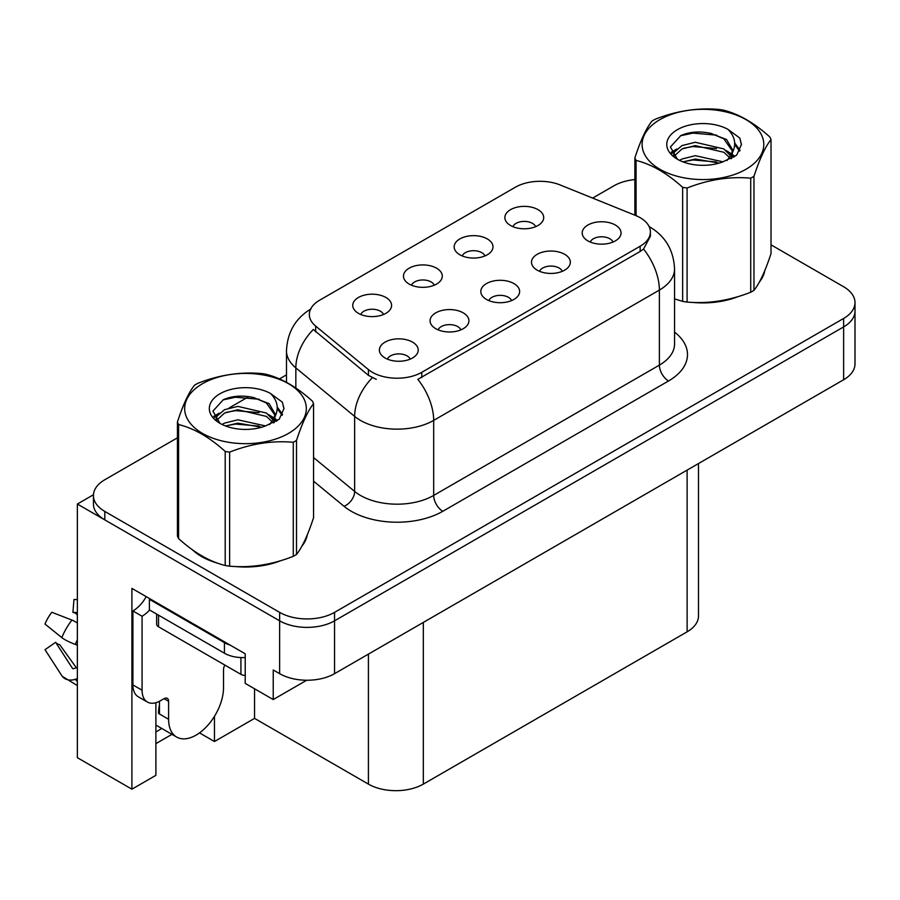 <?xml version="1.0" encoding="UTF-8"?>
<svg xmlns="http://www.w3.org/2000/svg" width="900" height="900" viewBox="0 0 900 900"><rect width="100%" height="100%" fill="white"/><g stroke="black" fill="none" stroke-linecap="round" stroke-linejoin="round"><path stroke-width="1.35" d="M511.582 300.589A11.655 6.728 0 0 0 508.455 297.315A11.655 6.728 0 0 0 496.98 295.616A11.655 6.728 0 0 0 488.846 300.589M513.945 283.579A19.418 11.205 0 0 0 489.06 282.33A19.418 11.205 0 0 0 482.636 296.257A19.418 11.205 0 0 0 486.484 299.43A19.418 11.205 0 0 0 517.793 296.257A19.418 11.205 0 0 0 513.945 283.579M434.239 285.221A11.655 6.728 0 0 0 431.111 281.936A11.655 6.728 0 0 0 419.636 280.238A11.655 6.728 0 0 0 411.514 285.221M436.601 268.2A19.418 11.205 0 0 0 411.728 266.951A19.418 11.205 0 0 0 405.293 280.879A19.418 11.205 0 0 0 409.14 284.051A19.418 11.205 0 0 0 440.46 280.879A19.418 11.205 0 0 0 436.601 268.2M460.868 329.873A11.655 6.728 0 0 0 457.74 326.599A11.655 6.728 0 0 0 446.265 324.889A11.655 6.728 0 0 0 438.142 329.873M463.241 312.851A19.418 11.205 0 0 0 438.356 311.603A19.418 11.205 0 0 0 431.921 325.541A19.418 11.205 0 0 0 435.78 328.702A19.418 11.205 0 0 0 467.089 325.541A19.418 11.205 0 0 0 463.241 312.851M410.164 359.145A11.655 6.728 0 0 0 407.036 355.871A11.655 6.728 0 0 0 395.561 354.161A11.655 6.728 0 0 0 387.439 359.145M412.526 342.124A19.418 11.205 0 0 0 387.652 340.875A19.418 11.205 0 0 0 381.218 354.814A19.418 11.205 0 0 0 385.076 357.986A19.418 11.205 0 0 0 416.385 354.814A19.418 11.205 0 0 0 412.526 342.124M562.286 271.316A11.655 6.728 0 0 0 559.159 268.043A11.655 6.728 0 0 0 547.684 266.344A11.655 6.728 0 0 0 539.561 271.316M564.649 254.306A19.418 11.205 0 0 0 539.775 253.058A19.418 11.205 0 0 0 533.34 266.985A19.418 11.205 0 0 0 537.188 270.157A19.418 11.205 0 0 0 568.507 266.985A19.418 11.205 0 0 0 564.649 254.306M612.99 242.044A11.655 6.728 0 0 0 609.863 238.77A11.655 6.728 0 0 0 598.387 237.06A11.655 6.728 0 0 0 590.265 242.044M615.352 225.034A19.418 11.205 0 0 0 590.479 223.774A19.418 11.205 0 0 0 584.044 237.713A19.418 11.205 0 0 0 587.903 240.885A19.418 11.205 0 0 0 619.211 237.713A19.418 11.205 0 0 0 615.352 225.034M535.646 226.665A11.655 6.728 0 0 0 532.519 223.391A11.655 6.728 0 0 0 521.044 221.681A11.655 6.728 0 0 0 512.921 226.665M538.02 209.655A19.418 11.205 0 0 0 513.135 208.406A19.418 11.205 0 0 0 506.7 222.334A19.418 11.205 0 0 0 510.559 225.506A19.418 11.205 0 0 0 541.868 222.334A19.418 11.205 0 0 0 538.02 209.655M484.942 255.938A11.655 6.728 0 0 0 481.815 252.664A11.655 6.728 0 0 0 470.34 250.965A11.655 6.728 0 0 0 462.218 255.938M487.305 238.928A19.418 11.205 0 0 0 462.431 237.679A19.418 11.205 0 0 0 455.996 251.606A19.418 11.205 0 0 0 459.855 254.779A19.418 11.205 0 0 0 491.164 251.606A19.418 11.205 0 0 0 487.305 238.928M383.535 314.494A11.655 6.728 0 0 0 380.407 311.22A11.655 6.728 0 0 0 368.933 309.51A11.655 6.728 0 0 0 360.799 314.494M385.897 297.473A19.418 11.205 0 0 0 361.012 296.224A19.418 11.205 0 0 0 354.589 310.162A19.418 11.205 0 0 0 358.436 313.335A19.418 11.205 0 0 0 389.745 310.162A19.418 11.205 0 0 0 385.897 297.473M640.159 217.688A34.954 20.183 0 0 0 635.49 215.426L560.126 184.95A34.954 20.183 0 0 0 515.374 187.211L319.579 300.251A34.954 20.183 0 0 0 309.341 314.527A34.954 20.183 0 0 0 315.664 326.093L368.438 369.608A34.954 20.183 0 0 0 421.774 372.308L640.159 246.218A34.954 20.183 0 0 0 650.396 231.953A34.954 20.183 0 0 0 640.159 217.688M93.465 494.741L77.355 504.045L279.63 620.82A38.835 22.421 0 0 0 334.553 620.82L843.626 326.914A38.835 22.421 0 0 0 855 311.062A38.835 22.421 0 0 1 843.626 326.914L334.553 620.82A38.835 22.421 0 0 1 279.63 620.82L104.816 519.896A38.835 22.421 0 0 1 93.442 504.045L93.442 495.585A38.835 22.421 0 0 0 104.816 511.436L279.63 612.371A38.835 22.421 0 0 0 334.553 612.371L843.626 318.454A38.835 22.421 0 0 0 855 302.603A38.835 22.421 0 0 0 843.626 286.751L771.019 244.834M155.891 702.72L155.891 775.339L131.906 789.188L131.906 588.375L245.216 653.805L245.216 683.393L273.229 699.559L273.229 669.971L279.63 673.673A38.835 22.421 0 0 0 334.553 673.673L843.626 379.755A38.835 22.421 0 0 0 855 363.904L855 302.603M306.697 680.231L273.229 699.559M131.906 789.188L77.355 757.688L77.355 504.045M698.49 463.556L698.49 615.971A38.835 22.421 180 0 1 687.116 631.822L423.326 784.114A38.835 22.421 180 0 1 368.415 784.114L254.554 718.38L254.554 688.781M254.554 718.38L214.459 741.521L214.459 716.332M199.507 732.893L214.459 741.521M155.891 743.636L171.968 734.355M155.891 731.947A41.422 23.918 120 0 0 161.64 728.381M192.33 549.72A62.134 35.876 0 0 0 201.555 556.515A62.134 35.876 0 0 0 218.138 563.355M650.396 231.953L650.396 236.227L643.545 249.03L640.159 251.482L417.836 379.339A45.304 26.156 60 0 1 433.676 420.39A51.773 29.891 180 0 1 360.45 420.39A51.773 29.891 180 0 1 354.645 416.396L295.841 367.909A51.773 29.891 180 0 1 286.481 350.764L286.481 382.32M376.279 379.339L368.438 375.368L313.312 329.468A45.304 30.296 129.5 0 0 295.841 367.909L295.841 388.024M674.55 298.946A62.134 35.876 0 0 0 675.585 299.25M692.325 302.389A62.134 35.876 0 0 0 738.36 296.516M759.341 282.105A62.134 35.876 0 0 0 764.752 270.709M234.877 566.494A62.134 35.876 0 0 0 280.901 560.621M301.882 546.21A62.134 35.876 0 0 0 307.294 534.814M634.871 179.572A38.835 22.421 0 0 0 613.89 185.816L592.627 198.09M286.481 374.85L279.45 378.911M248.816 396.596L229.095 407.981M177.424 437.816L104.816 479.734A38.835 22.421 0 0 0 93.442 495.585M168.604 701.303L164.036 698.67A6.469 3.735 -60 0 1 167.265 698.344A6.469 3.735 -60 0 1 168.604 701.303L168.604 719.28A38.835 22.421 120 0 0 176.648 737.055A38.835 22.421 120 0 0 196.065 735.131A38.835 22.421 120 0 0 223.526 687.566L223.526 669.6A6.469 3.735 -60 0 1 224.865 665.089M159.458 712.935L158.535 713.464L159.458 713.992L159.458 701.28M158.535 713.464A38.835 22.421 -60 0 1 159.458 704.812M77.355 667.575A14.242 11.318 -37.9 0 0 75.285 668.115L73.676 668.655A1.294 1.024 142.1 0 1 72.45 668.317L55.631 642.308A17.764 10.249 120 0 0 59.693 644.648L76.376 667.8M77.355 614.745L76.984 614.7A17.764 10.249 120 0 0 72.922 612.36L77.355 612.585M55.631 642.308L45 649.676L61.819 675.686A14.242 11.318 -37.9 0 0 62.269 676.327A14.242 11.318 -37.9 0 0 75.296 679.298L76.905 678.769A1.294 1.024 142.1 0 1 77.355 678.69M77.355 623.002A14.242 2.655 37.7 0 0 71.933 620.066L51.806 612.27A29.768 17.19 120 0 0 45 624.06L61.819 637.605A14.242 2.655 -157.7 0 0 75.296 644.4L77.355 645.165M77.355 599.636L73.98 599.467L72.922 612.36M164.036 698.67L160.369 700.774A25.886 14.951 -60 0 1 147.431 702.056L138.274 696.78A25.886 14.951 -60 0 1 132.907 684.923L132.907 610.942A25.886 14.951 120 0 0 146.216 596.644M149.602 610.009A25.886 14.951 -60 0 1 142.065 616.23L132.907 610.942M147.431 702.056A25.886 14.951 -60 0 1 142.065 690.21L142.065 616.23M230.299 645.188A25.886 14.951 180 0 1 224.438 642.645L149.389 599.321A25.886 14.951 0 0 0 150.165 598.928M224.438 642.645L224.438 653.22A25.886 14.951 0 0 0 245.216 657.529M149.389 599.321L149.389 609.885L224.438 653.22M762.604 275.625A61.481 35.494 180 0 1 761.951 277.031M732.184 298.271A61.481 35.494 180 0 1 700.841 302.512M305.156 539.73A61.481 35.494 180 0 1 304.493 541.148M274.725 562.376A61.481 35.494 180 0 1 243.382 566.629M210.476 560.329A61.481 35.494 180 0 1 202.016 556.256A61.481 35.494 180 0 1 196.436 552.555M156.645 614.081L156.645 624.161A6.469 3.735 0 0 0 158.535 626.794L240.919 674.359A6.469 3.735 0 0 0 245.216 675.45M659.925 119.61A60.84 35.123 -0 0 0 659.925 169.279A60.84 35.123 -0 0 0 745.965 169.279A60.84 35.123 -0 0 0 745.965 119.61A60.84 35.123 -0 0 0 659.925 119.61M674.55 298.879L682.65 301.387A69.896 40.354 -0 0 0 687.082 302.074C708.21 303.919 729.428 300.634 750.724 292.23A69.896 40.354 -0 0 0 752.377 291.308A69.896 40.354 -0 0 0 753.964 290.351C759.623 283.275 765.315 271.024 771.019 253.609L771.019 139.556A69.896 40.354 -0 0 0 769.837 137.002C754.268 122.895 738.731 113.929 723.24 110.093A69.896 40.354 -0 0 0 718.819 109.418C697.511 107.595 676.294 110.869 655.166 119.261A69.896 40.354 -0 0 0 653.524 120.184A69.896 40.354 -0 0 0 651.926 121.129C646.222 128.317 640.541 140.558 634.871 157.871A69.896 40.354 -0 0 0 636.064 160.425L636.064 215.662M682.65 301.387L682.65 187.335C667.08 173.227 651.555 164.261 636.064 160.425M682.65 187.335A69.896 40.354 -0 0 0 687.082 188.01L687.082 302.074M750.724 292.23L750.724 178.166C729.596 176.321 708.379 179.606 687.082 188.01M750.724 178.166A69.896 40.354 -0 0 0 752.377 177.255A69.896 40.354 -0 0 0 753.964 176.299L753.964 290.351M723.082 161.843L695.295 155.689L682.02 158.996L679.523 160.346M719.201 163.091L695.295 159.041L683.066 161.888M731.779 158.366L731.509 157.646M730.688 155.959L723.87 148.928L695.295 142.267L682.02 145.575L674.37 152.111L673.369 155.666M729.596 157.635L723.87 152.28L695.295 145.62L682.02 148.928L673.965 156.319M726.986 160.537L731.531 154.249L732.533 149.816L726.581 139.534L710.347 133.267C699.278 131.017 689.434 131.794 680.805 135.619L670.387 146.97L677.385 159.143M730.98 158.782L732.533 152.471M732.442 151.132L723.87 138.859L711.124 133.414M677.374 129.679A36.169 20.88 -0 0 0 677.374 159.21A36.169 20.88 -0 0 0 722.587 161.977L736.684 155.138L741.442 144.439L739.811 138.06L727.965 129.364A36.169 20.88 -0 0 0 677.374 129.679M727.965 129.364C735.491 137.025 736.684 145.305 731.531 154.226M634.871 215.167L634.871 157.871M771.019 139.556C765.36 146.632 759.679 158.884 753.964 176.299M716.546 161.977L692.989 159.953L683.606 161.662M733.77 157.208L732.116 155.88M731.115 155.16L729.428 154.058M716.546 148.556L692.989 146.531L683.606 148.241M674.55 151.785L671.783 153.484M739.643 151.144L734.681 144.619M716.648 135.157L692.989 133.11L680.377 135.81M741.431 144.776L739.811 138.06M734.839 156.51L732.409 154.429M731.689 153.889L725.884 150.424M676.834 148.972L671.164 152.257M740.059 150.345L734.681 142.931M202.477 383.715A60.84 35.123 -0 0 0 202.477 433.384A60.84 35.123 -0 0 0 288.506 433.384A60.84 35.123 -0 0 0 288.506 383.715A60.84 35.123 -0 0 0 202.477 383.715M196.065 384.289A69.896 40.354 -0 0 0 194.479 385.234C188.764 392.423 183.083 404.674 177.424 421.988A69.896 40.354 -0 0 0 178.605 424.541L178.605 538.594C194.096 552.656 209.632 561.623 225.203 565.493A69.896 40.354 -0 0 0 229.624 566.179C250.751 568.024 271.969 564.75 293.276 556.335A69.896 40.354 -0 0 0 294.919 555.413A69.896 40.354 -0 0 0 296.505 554.467C302.175 547.38 307.856 535.129 313.56 517.714L313.56 403.661A69.896 40.354 -0 0 0 312.379 401.108C296.809 387 281.273 378.034 265.781 374.209A69.896 40.354 -0 0 0 261.36 373.522C240.053 371.7 218.846 374.985 197.708 383.366A69.896 40.354 -0 0 0 196.065 384.289M225.203 565.493L225.203 451.44C209.632 437.332 194.096 428.366 178.605 424.541M225.203 451.44A69.896 40.354 -0 0 0 229.624 452.126L229.624 566.179M293.276 556.335L293.276 442.282C272.137 440.426 250.931 443.711 229.624 452.126M293.276 442.282A69.896 40.354 -0 0 0 294.919 441.36A69.896 40.354 -0 0 0 296.505 440.404L296.505 554.467M177.424 421.988L177.424 536.04A69.896 40.354 -0 0 0 178.605 538.594M265.624 425.947L237.836 419.805L224.572 423.101L222.064 424.463M261.743 427.207L237.836 423.157L225.607 425.993M274.32 422.471L274.05 421.762M273.229 420.075L266.411 413.032L237.836 406.384L224.572 409.68L216.911 416.216L215.91 419.782M272.137 421.74L266.411 416.396L237.836 409.736L224.572 413.032L216.518 420.435M269.539 424.642L274.072 418.354L275.085 413.921L269.134 403.65L252.889 397.384C241.819 395.123 231.975 395.91 223.346 399.724L212.929 411.086L219.926 423.248M273.521 422.887L275.085 416.588M274.995 415.238L266.411 402.975L253.665 397.53M219.915 393.784A36.169 20.88 -0 0 0 219.915 423.315A36.169 20.88 -0 0 0 265.129 426.082L279.225 419.243L283.984 408.555L282.364 402.176L270.506 393.469A36.169 20.88 -0 0 0 219.915 393.784M270.506 393.469C278.044 401.13 279.225 409.421 274.072 418.331M313.56 403.661C307.901 410.749 302.22 422.989 296.505 440.404M259.099 426.082L235.53 424.069L226.159 425.767M276.311 421.324L274.657 419.996M273.656 419.265L271.98 418.174M259.099 412.661L235.53 410.647L226.159 412.346M217.091 415.89L214.324 417.6M282.195 415.249L277.234 408.724M259.189 399.262L235.53 397.226L222.919 399.926M283.972 408.881L282.364 402.176M277.38 420.615L274.95 418.545M274.23 417.994L268.436 414.529M219.375 413.077L213.705 416.374M282.6 414.45L277.222 407.036M843.626 379.755L843.626 318.454M334.553 673.673L334.553 612.371M279.63 673.673L279.63 612.371M423.326 784.114L423.326 622.406M687.116 631.822L687.116 470.115M368.415 784.114L368.415 654.12M315.664 326.093L315.664 331.853M368.438 369.608L368.438 375.368M421.774 372.308L421.774 377.572M640.159 246.218L640.159 251.482M674.55 332.134A64.721 37.361 180 0 1 668.531 380.97L442.822 511.279A12.949 7.47 60 0 1 433.676 495.428L659.385 365.119A51.773 29.891 0 0 0 674.55 343.98L674.55 268.942A51.773 29.891 180 0 1 659.385 290.081A45.304 26.156 -120 0 0 643.545 249.03M442.822 511.279A64.721 37.361 180 0 1 351.304 511.279A64.721 37.361 180 0 1 344.048 506.295L313.56 481.162M372.296 377.764A45.304 30.296 129.5 0 0 354.645 416.396L354.645 491.434A51.773 29.891 0 0 0 360.45 495.428A51.773 29.891 0 0 0 433.676 495.428L433.676 420.39L659.385 290.081L659.385 365.119A12.949 7.47 60 0 0 668.531 380.97M104.816 511.436L104.816 519.896M313.56 457.56L354.645 491.434A12.949 8.662 -50.5 0 1 344.048 506.295M168.604 719.28L159.458 713.992M71.933 620.066A44.28 25.56 120 0 0 61.819 637.605M75.296 679.298A40.568 23.422 120 0 0 77.355 681.469M77.355 639.855A40.568 23.422 120 0 0 75.296 644.4M77.355 643.928A39.262 22.669 120 0 0 76.905 644.985M142.065 690.21L132.907 684.923M240.919 674.359L240.919 657.562M158.535 626.794L158.535 615.173M674.55 268.942C673.673 250.324 665.482 236.362 650.002 227.07L649.136 226.575M311.029 308.891C295.537 318.195 287.359 332.145 286.481 350.764M176.648 737.055L155.891 725.062M77.355 685.575L62.269 676.327M764.438 271.474L764.438 272.205M306.979 535.59L306.979 536.31"/></g></svg>
